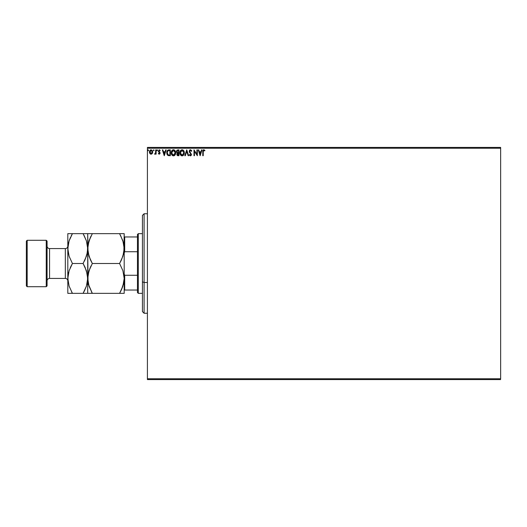 <?xml version="1.0" encoding="UTF-8"?>
<svg xmlns="http://www.w3.org/2000/svg" width="527" height="527" viewBox="0 0 527 527"><rect width="100%" height="100%" fill="white"/><g stroke="black" fill="none" stroke-linecap="round" stroke-linejoin="round"><path stroke-width="0.79" d="M189.957 154.997L189.654 154.516L189.305 154.872L189.74 155.524L190.695 155.814L191.466 154.497L189.825 151.901L189.746 150.933L190.662 150.373L191.4 151.315L191.762 151.018L191.42 150.34L190.188 149.787L189.312 150.775L189.377 152.059L191.005 154.319L190.563 155.241L189.654 154.516L189.305 154.872L190.431 155.854L191.466 154.497L189.68 151.328L190.491 150.347L191.4 151.315L191.762 151.018L190.458 149.754L189.233 151.321L191.018 154.523L190.438 155.261L189.845 154.839M147.415 148.239L500.65 148.239L500.65 378.761L147.415 378.761L147.415 148.239L147.415 379.585L500.65 379.585L147.415 379.585L147.415 378.761L500.65 378.761L500.65 148.239L147.415 148.239L147.415 147.415L147.415 148.239M149.431 152.211L149.852 153.515L151.058 154.213L152.263 153.515L152.672 151.631L151.776 150.03L150.34 150.03L149.642 150.906L149.444 152.408L150.366 154.022L151.242 154.207L152.151 153.66M155.676 149.899L156.117 149.899L155.676 149.899L155.57 152.929L154.556 154.068L155.162 154.147L155.676 153.515L155.676 154.141L156.117 154.141L156.117 149.899L156.117 154.141L156.117 149.899L155.676 149.899L155.603 152.784L154.556 154.068L155.676 153.515L155.676 154.141L156.117 154.141L155.676 154.141M159.385 149.833L160.215 150.399L159.292 149.826L160.215 150.399L159.958 150.794L159.345 150.347L158.798 151.032L160.063 153.107L159.213 154.213L160.017 153.489L159.918 152.448L158.805 150.906L159.226 150.36L159.958 150.794L160.215 150.399L159.082 149.852L158.357 151.223L159.609 153.225L159.286 153.68L158.614 153.252L158.35 153.614L159.213 154.213L158.35 153.614L159.213 154.213L158.35 153.614L158.614 153.252L158.522 153.825M168.857 149.905L167.25 150.768L166.822 153.535L167.896 155.399L170.333 155.702L170.333 149.899L168.983 149.899C167.434 150.109 166.697 151.051 166.763 152.731L168.073 155.498L170.333 155.702L170.333 149.899L170.333 155.702L168.429 155.617M177.803 149.899L178.963 149.899L177.026 150.162L176.446 151.783L177.349 153.034L176.815 154.088L177.131 155.32L178.963 155.702L178.963 149.899L178.963 155.702L178.963 149.899L177.803 149.899L176.433 151.545L177.349 153.034L176.808 154.266L178.146 155.702L178.963 155.702L178.146 155.702M185.326 155.702L184.845 155.702L186.703 149.899L184.845 155.702L185.326 155.702L186.742 151.302L188.152 155.702L188.64 155.702L186.775 149.899L188.64 155.702L186.775 149.899L184.845 155.702L185.326 155.702L186.742 151.302L188.152 155.702L188.64 155.702L188.152 155.702M196.9 149.899L196.9 154.22L193.995 149.899L193.995 155.702L194.443 155.702L194.443 151.374L197.348 155.702L197.348 149.899L196.9 149.899L197.348 149.899L196.9 149.899L196.9 154.22L193.995 149.899L193.995 155.702L194.443 155.702L194.443 151.374L197.348 155.702L197.348 149.899L197.25 155.702M202.776 151.783L202.776 155.702L203.224 155.702L203.27 150.946L203.732 150.36L204.707 150.867L204.937 150.419L203.837 149.754L202.895 150.498L202.776 155.702L203.224 155.702L203.224 151.842L203.844 150.347L204.707 150.867L204.937 150.419L203.837 149.754L202.776 151.783L202.776 155.702L203.224 155.702M201.545 149.899L202.032 149.899L200.174 155.702L202.032 149.899L201.545 149.899L200.952 151.763L199.318 151.763L198.725 149.899L198.238 149.899L200.095 155.702L202.032 149.899L201.545 149.899L200.952 151.763L199.318 151.763L198.725 149.899L198.238 149.899L200.095 155.702L198.238 149.899L198.725 149.899M184.325 152.777C184.345 151.124 183.594 150.116 182.085 149.754C180.57 150.129 179.832 151.15 179.859 152.804C179.826 154.477 180.583 155.498 182.118 155.854C183.62 155.458 184.358 154.431 184.325 152.777L183.785 150.794L182.085 149.754L180.386 150.808L179.859 152.804L180.392 154.813L182.118 155.854L183.495 155.195L184.318 153.041M175.689 152.777L175.148 150.794L173.963 149.826L172.935 149.826L171.347 151.769L171.347 153.851L172.487 155.564L174.002 155.775L175.168 154.78L175.689 152.777C175.708 151.124 174.964 150.116 173.449 149.754C171.94 150.129 171.196 151.15 171.222 152.804C171.196 154.477 171.947 155.498 173.488 155.854C174.99 155.458 175.722 154.431 175.689 152.777L175.682 153.041M165.682 149.899L166.163 149.899L164.305 155.702L166.163 149.899L165.682 149.899L165.083 151.763L163.456 151.763L162.856 149.899L162.369 149.899L164.233 155.702L166.163 149.899L165.682 149.899L165.083 151.763L163.456 151.763L162.856 149.899L162.369 149.899L164.233 155.702L162.369 149.899L162.856 149.899M157.079 149.839L157.514 150.142L156.809 150.142L157.079 150.781L157.533 150.307L157.158 150.794L157.533 150.307L157.158 150.794L156.789 150.307L157.158 150.794L156.789 150.307L157.158 149.826L156.789 150.307L157.158 149.826L157.533 150.307L157.158 150.794L156.789 150.307L157.158 149.826L157.533 150.307L157.158 150.794L156.789 150.307L157.244 150.781M154.108 150.307L153.739 149.826L153.364 150.307L153.739 150.794L154.108 150.307L153.739 150.794L154.108 150.307L153.739 150.794L153.364 150.307L153.739 150.794L153.364 150.307L153.739 149.826L153.364 150.307L153.739 149.826L154.108 150.307L153.739 150.794L153.364 150.307L153.739 149.826L154.108 150.307M148.159 150.794L148.528 150.307L148.159 149.826L148.528 150.307L148.159 149.826L147.784 150.307L148.159 149.826L148.522 150.228L148.074 149.839L147.804 150.478L148.436 150.63L148.528 150.307L148.159 150.794L148.528 150.307L148.159 150.794L147.784 150.307L148.159 150.794L147.784 150.307L148.159 149.826L147.784 150.307L148.159 149.826L148.528 150.307L148.159 150.794L147.784 150.307L148.159 149.826L148.528 150.307L148.159 150.794L147.784 150.307L148.159 149.826L148.239 150.781M500.65 147.415L147.415 147.415L500.65 147.415L500.65 148.239L500.65 147.415M202.783 151.46L202.796 151.124M203.06 150.155L203.633 149.773M203.758 149.754L204.937 150.419L204.707 150.867L203.732 150.36L204.436 150.636M202.803 151.005L202.776 151.592M200.135 154.306L199.509 152.356L200.761 152.356L200.135 154.306L199.509 152.356L200.761 152.356L200.135 154.306M194.443 155.702L193.995 155.702L194.101 149.899M191.67 150.794L191.4 151.315L191.255 150.999M190.82 150.452L190.319 150.366M189.694 151.13L189.898 152.026M189.825 151.901L191.459 154.385M191.466 154.497L191.222 155.399M189.305 154.872L189.654 154.516L190.563 155.241L191.018 154.523L190.194 153.192M189.654 154.516L190.438 155.261L191.018 154.523L190.201 153.192L190.721 153.732M190.991 154.78L190.86 153.943M190.28 153.278L189.588 152.468M189.312 151.855L189.832 152.797M189.43 150.478L189.792 150.004M189.937 149.899L190.319 149.76M184.061 154.24L183.804 154.773M183.554 155.122L182.862 155.682M183.343 155.34L182.691 155.755M181.986 155.847L181.604 155.781M181.262 155.649L180.221 154.497M180.392 150.801L180.702 150.399M183.073 150.043L183.778 150.788L183.067 150.043M183.719 153.831L183.818 153.449M182.342 155.234L180.313 153.014L182.098 150.347L183.877 152.777L182.204 155.254M180.596 154.167L180.801 154.516M180.399 153.627L180.326 153.225M180.609 154.2L180.405 153.64M181.887 155.241L181.413 155.07M180.326 152.382L181.156 150.696M180.847 151.018L180.57 151.486M182.882 150.584L183.449 151.19M177.942 155.696L177.474 155.59M177.138 152.922L176.571 152.263M176.624 150.676L177.026 150.155M177.843 152.632L176.907 151.802M177.296 153.917L178.521 153.252L178.521 155.109L177.296 154.589L177.942 153.271M177.632 153.39L177.335 153.792M178.521 152.652L178.521 150.498L178.521 152.652M177.428 152.52L177.065 152.198M176.92 151.881L177.744 150.511M177.678 150.518L178.007 150.498M176.907 151.295L177.335 150.623M178.291 153.252L178.521 155.109L178.054 155.109M175.432 154.24L174.924 155.122M174.714 155.34L174.226 155.682M174.055 155.755L174.859 155.195M173.357 155.847L172.961 155.781M172.085 155.221L171.585 154.497M171.756 150.808L171.374 151.677M171.565 151.17L171.749 150.821M171.762 150.801L172.072 150.393M172.355 150.129L172.744 149.899M174.444 150.043L175.148 150.794L174.437 150.043M174.562 150.86L175.109 151.822M175.083 153.831L175.241 152.777L173.258 155.241L171.67 152.804L173.469 150.347L175.241 152.777L175.181 153.449M174.687 154.589L173.574 155.254M171.96 154.167L172.171 154.516M171.67 152.804L171.697 152.382L171.67 152.804M171.769 153.627L171.697 153.225M171.98 154.2L171.769 153.64M171.697 152.382L172.527 150.696M172.21 151.018L171.934 151.486M175.241 152.777L175.221 152.362L175.241 152.777M173.989 155.149L174.595 154.701M167.553 155.122L167.211 154.668M167.039 154.312L166.901 153.91M166.868 151.717L167.052 151.157M167.428 150.518L167.777 150.195M168.475 149.938L167.764 150.208M168.205 149.997L168.726 149.912M168.311 154.945L167.434 154.009L168.311 154.945L169.595 155.109L168.311 154.945L167.204 152.731L167.948 150.801L169.885 150.498L169.885 155.109L169.266 155.103L169.885 155.109L169.885 150.498L169.404 150.498M164.266 154.306L163.64 152.356L164.892 152.356L164.266 154.306L163.64 152.356L164.892 152.356L164.266 154.306M158.726 153.403L159.187 153.693L158.614 153.252L159.187 153.693L159.615 153.126L159.187 153.693L159.51 152.738L158.35 151.051L159.187 152.395M159.371 153.64L158.614 153.252L159.187 153.693L159.615 153.126L159.062 152.303M159.187 153.693L159.615 153.126L159.095 153.686M158.607 151.881L158.429 151.552M159.437 149.839L158.35 151.051M159.839 150.636L159.345 150.347L159.958 150.794L160.215 150.399M159.958 150.794L159.226 150.36L158.798 151.032L159.345 150.347M158.825 150.814L159.378 151.868L158.858 151.341M158.798 151.032L158.904 151.433M159.958 152.527L159.378 151.868M159.872 152.362L160.063 153.199M159.859 153.844L160.043 153.35M157.533 150.307L157.158 150.794M155.676 153.515L154.898 154.213L154.556 154.068L155.096 153.673M154.971 153.693L155.63 152.566M155.643 152.422L155.603 152.784M153.364 150.307L153.739 149.826L153.364 150.307M149.444 152.402L149.53 152.823M152.263 153.515L152.698 152.007L151.058 149.826L149.424 152.007M149.47 151.447L149.576 151.071M150.867 149.839L150.399 149.991M152.119 150.327L152.369 150.689M152.593 152.797L152.369 153.344M151.058 150.347L152.25 152.007L150.985 153.693L149.938 151.447L149.885 152.29L151.058 150.347L151.895 150.808M151.974 150.926L152.231 151.723M150.985 153.693L152.25 152.007L151.341 153.653M150.92 153.686L149.885 152.29M183.778 151.954L183.851 152.362M175.148 151.954L175.221 152.362M173.054 155.195L172.507 154.879M169.266 155.103L168.462 154.997M149.938 151.447L150.524 150.511M152.184 152.573L151.967 153.093M144.095 282.498L144.095 213.751L144.095 282.498L147.415 282.498L144.095 282.498L144.095 313.249L144.095 282.498L142.435 281.866L144.095 282.498M142.435 215.405L142.435 281.866L142.435 215.405L144.095 213.751L147.415 213.751M142.435 311.595L142.435 281.866L142.435 311.595L144.095 313.249L147.415 313.249M137.461 275.259L137.461 292.525L138.291 293.348L138.291 233.652L137.461 234.475L137.461 275.259L137.461 234.475L138.291 233.652L138.291 293.348L142.435 293.348L138.291 293.348L137.461 292.525L137.461 275.259L124.695 275.259L124.194 273.968L124.695 275.259L124.695 290.034L137.461 290.034L124.695 290.034L124.695 275.259L137.461 275.259M142.435 233.652L138.291 233.652L142.435 233.652M124.194 290.034L124.695 290.034L124.194 290.034M124.194 253.032L124.695 251.741L137.461 251.741L124.695 251.741L124.695 236.966L124.194 236.966L124.695 236.966L124.695 251.741L124.194 253.032M137.461 236.966L124.695 236.966L137.461 236.966M46.251 286.714L47.081 285.891L47.081 241.109L46.251 240.286L46.251 286.714L46.251 240.286L27.18 240.286L26.35 241.109L26.35 285.891L27.18 286.714L27.18 240.286L27.18 286.714L46.251 286.714L27.18 286.714L26.35 285.891L26.35 241.109L27.18 240.286L46.251 240.286L47.081 241.109L47.081 285.891L46.251 286.714M65.322 278.427A2.49 2.49 0 0 1 67.812 280.911A2.49 2.49 0 0 0 65.322 278.427L65.322 248.573L49.564 248.573A2.49 2.49 0 0 1 47.081 246.089A2.49 2.49 0 0 0 49.564 248.573L49.564 278.427L65.322 278.427L49.564 278.427A2.49 2.49 0 0 0 47.081 280.911A2.49 2.49 0 0 1 49.564 278.427L49.564 248.573L65.322 248.573A2.49 2.49 0 0 0 67.812 246.089A2.49 2.49 0 0 1 65.322 248.573L65.322 278.427M123.39 284.461L124.194 278.427L122.91 286.089L119.576 293.348L92.33 293.348L89.01 286.135L87.713 278.427L88.997 270.759L92.33 263.5L119.576 263.5L122.896 270.713L124.194 278.427L123.871 274.6M123.39 254.607L124.194 248.573L122.91 256.241L119.576 263.5L92.33 263.5L89.01 256.287L87.713 248.573L88.997 240.911L92.33 233.652L119.576 233.652L122.896 240.865L124.194 248.573L123.871 244.752M122.91 233.652L87.713 233.652L90.473 233.652L87.713 233.652L88.035 252.4M123.39 242.539L124.194 248.573L124.194 233.652L123.865 252.44L121.757 259.231M120.433 235.187L123.377 242.473M90.473 233.652L92.33 233.652L89.004 240.885L91.052 236.004M88.51 242.539L87.713 248.573L88.042 244.712L90.466 237.209M90.334 259.653L88.055 252.499L87.713 248.573L88.035 282.248M119.576 263.5L121.434 259.943L119.576 263.5L122.896 270.713L124.194 278.427L124.194 248.573L124.194 278.427L123.865 282.288L121.441 289.791L122.903 286.115L119.576 293.348L121.434 289.797M123.852 252.499L123.384 254.64M92.33 263.5L89.004 270.74L92.33 263.5L90.354 259.692M88.51 272.393L87.713 278.427L88.042 274.56L90.15 267.769M88.51 284.461L87.713 278.427L87.713 293.348L88.049 293.348L87.713 293.348L87.713 278.427L86.428 286.089L83.095 293.348L87.37 293.348M87.798 293.348L92.33 293.348L88.529 284.527M123.852 282.347L123.39 284.475M124.108 293.348L119.576 293.348L120.854 290.996M91.474 291.813L92.33 293.348L121.434 293.348M91.099 293.348L92.33 293.348M88.523 272.36L88.055 274.501M91.085 265.792L90.473 267.057M88.516 242.525L88.055 244.653M87.798 233.652L83.095 233.652L86.408 240.865L87.627 246.603L87.377 252.44L86.428 256.241L83.095 263.5L86.408 270.713L87.713 278.427L87.713 233.652L86.421 233.652L87.713 233.652M89.004 293.348L90.473 293.348M120.821 261.208L121.434 259.943M120.808 233.652L119.576 233.652M124.108 233.652L121.434 233.652M124.194 293.348L124.194 278.427L124.194 293.348M83.945 235.187L86.408 240.865L87.713 248.573L87.383 244.752M84.267 233.652L67.812 233.652L67.812 248.573L67.812 233.652L70.572 233.652L68.148 233.652M86.902 254.64L87.713 248.573L87.377 252.44L85.275 259.231M87.37 252.499L86.909 254.607M84.333 261.208L84.952 259.943M85.064 267.308L87.37 274.501L87.713 278.427L86.428 286.089L84.373 290.996M86.902 284.475L87.627 280.397L87.383 274.6M87.37 282.347L86.909 284.455M67.812 293.348L67.812 248.573L67.812 293.348L72.43 293.348L69.109 286.135L67.812 278.427L69.096 270.759L72.43 263.5L69.109 256.287L67.897 250.542L68.141 244.712L69.096 240.911L72.43 233.652L71.152 236.004M71.25 293.348L72.43 293.348L69.109 286.135L67.812 278.427L69.096 270.759L72.43 263.5L69.109 256.287L67.812 248.573L68.135 252.4M71.573 291.813L72.43 293.348L83.095 293.348L72.43 293.348M68.622 272.36L67.897 276.458L68.135 282.248M68.615 242.525L67.812 248.573L69.096 240.911L72.43 233.652L69.103 240.885L70.572 237.203M68.154 244.653L68.609 242.545M68.154 274.501L68.609 272.393M71.185 265.792L70.249 267.769M86.421 233.652L84.952 233.652M83.095 233.652L70.572 233.652M83.095 263.5L72.43 263.5L83.095 263.5L85.084 267.347M69.103 293.348L70.572 293.348M84.952 289.797L83.095 293.348L84.946 293.348M72.43 263.5L70.572 267.057"/></g></svg>
